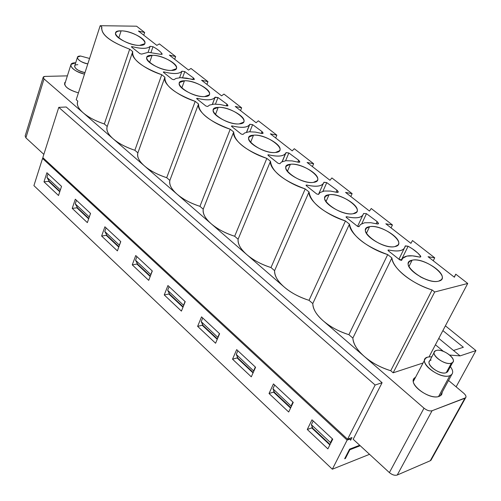 <?xml version="1.0" encoding="UTF-8"?>
<svg xmlns="http://www.w3.org/2000/svg" width="501" height="501" viewBox="0 0 501 501"><rect width="100%" height="100%" fill="white"/><g stroke="black" fill="none" stroke-linecap="round" stroke-linejoin="round"><path stroke-width="0.75" d="M80.592 56.031C73.378 55.868 79.553 62.663 87.813 63.884C80.805 62.111 77.367 59.851 77.511 57.108L80.592 56.031L89.566 58.467L80.592 56.031M77.511 57.108L74.737 65.8C74.586 68.581 78.006 70.848 84.995 72.595C76.747 71.411 70.616 64.579 77.824 64.692M75.695 62.8L75.563 62.8C65.681 62.612 72.714 71.706 84.5 74.11C75.025 71.33 70.528 68.105 70.998 64.435L75.695 62.8M436.152 350.531C428.148 352.61 444.193 365.993 451.382 363.15C459.16 360.883 443.266 347.813 436.152 350.531C442.176 348.276 456.799 358.196 452.722 362.323L451.382 363.15C445.395 365.511 430.622 355.485 434.718 351.401L436.152 350.531M434.718 351.401L429.683 360.933C425.562 365.072 440.241 375.105 446.241 372.688L451.382 363.15L446.241 372.688L447.587 371.848L448.126 370.853M449.835 375.694C453.443 374.084 453.624 371.078 450.38 366.669C452.873 369.945 453.342 372.55 451.789 374.472L449.835 375.694L438.55 396.548L449.835 375.694C441.03 379.282 419.393 364.496 425.455 358.422L427.597 357.107C415.755 360.188 439.22 380.015 449.835 375.694M431.893 356.743L427.597 357.107L431.893 356.743M446.241 372.688C439.039 375.6 423.12 362.185 431.117 360.05M141.677 54.095L148.334 52.298L160.339 54.265L162.124 54.233L162.061 53.814L161.854 54.402L162.061 53.814C160.389 51.428 157.364 49.06 152.993 46.718L150.168 46.299C147.513 48.91 141.558 49.029 132.302 46.656L131.425 46.693L131.625 47.075L139.954 53.682L141.677 54.095L139.954 53.682L131.625 47.075L132.302 46.656L132.045 47.407L132.302 46.656C141.564 48.992 147.519 48.873 150.168 46.299L148.083 52.304L150.168 46.299L152.993 46.718L151.014 52.411L152.993 46.718C157.352 49.06 160.37 51.428 162.061 53.814L160.339 54.265L148.334 52.298L141.677 54.095M163.927 72.708L164.196 71.95L163.332 71.987L163.545 72.407L172.244 79.308L173.985 79.709L175.901 78.457L180.498 77.655L194.332 79.465L193.442 77.956L184.8 71.593L181.957 71.198C179.477 74.048 173.553 74.292 164.196 71.95L163.927 72.708M179.596 77.699L181.957 71.198L179.596 77.699M182.577 77.686L184.8 71.593L182.577 77.686M188.526 70.071L190.994 68.468L207.953 81.644L206.919 84.4L207.953 81.644L201.59 80.248L221.599 95.841L223.947 94.075L241.651 107.828L235.232 106.456L256.124 122.739L258.353 120.797L276.846 135.164L270.365 133.836L292.208 150.857L294.294 148.722L313.632 163.746L307.1 162.462L329.952 180.266L331.887 177.93L352.122 193.649L345.546 192.415L369.481 211.065L371.241 208.504L369.481 211.065L345.546 192.415L352.122 193.649L350.813 196.517L352.122 193.649L331.887 177.93L329.952 180.266L307.1 162.462L313.632 163.746L312.399 166.589L313.632 163.746L294.294 148.722L292.208 150.857L270.365 133.836L276.846 135.164L275.682 137.975L276.846 135.164L258.353 120.797L256.124 122.739L235.232 106.456L241.651 107.828L240.555 110.608L241.651 107.828L223.947 94.075L221.599 95.841L201.59 80.248L207.953 81.644L190.994 68.468L188.526 70.071L169.351 55.123L188.526 70.071M174.68 59.281L175.657 56.557L169.351 55.123L175.657 56.557L174.68 59.281M159.393 43.919L175.657 56.557L159.393 43.919L156.826 45.366L159.393 43.919M138.426 31.031L156.826 45.366L138.426 31.031L144.676 32.49L138.426 31.031M143.756 35.183L144.676 32.49L143.756 35.183M136.591 26.202L144.676 32.49L136.591 26.202L100.181 25.695L136.591 26.202M43.142 77.411L25.15 135.959L25.883 137.831L44.025 78.901L43.23 77.123L45.146 76.403L67.372 75.864L45.146 76.403C42.954 76.603 42.585 77.436 44.025 78.901L83.21 112.85C78.112 108.297 76.321 104.39 77.824 101.127L76.202 99.73L100.181 25.695L76.202 99.73L77.824 101.127C76.484 104.709 78.275 108.617 83.21 112.85C88.044 117.102 95.09 120.81 104.333 123.972L129.69 49.186C109.782 41.627 100.513 34.243 101.878 27.048L100.181 25.695L101.878 27.048L101.453 28.363L101.878 27.048C100.67 34.25 109.938 41.627 129.69 49.186L104.333 123.972L107.233 126.465L132.727 51.603L129.69 49.186L132.727 51.603C129.559 57.339 143.994 69.006 161.742 74.705C141.457 67.021 131.788 59.325 132.727 51.603M107.233 126.465C106.062 130.291 108.047 134.412 113.182 138.827C118.23 143.261 125.457 147.075 134.863 150.269L161.742 74.705L134.863 150.269L137.881 152.874L164.917 77.229L161.742 74.705L164.917 77.229L137.881 152.874L134.863 150.269C126.033 147.388 118.806 143.574 113.182 138.827C107.872 134.08 105.886 129.959 107.233 126.465L104.333 123.972C95.647 121.11 88.602 117.403 83.21 112.85L144.445 165.919C138.896 160.959 136.71 156.613 137.881 152.874C136.898 156.963 139.09 161.316 144.445 165.919C149.718 170.547 157.132 174.473 166.701 177.698L195.221 101.359C174.542 93.549 164.441 85.508 164.917 77.229C162.105 83.429 177.191 95.622 195.221 101.359L166.701 177.698L169.852 180.416L198.534 103.995L195.221 101.359L198.534 103.995L169.852 180.416C169.075 184.794 171.486 189.391 177.078 194.194C182.583 199.029 190.205 203.074 199.937 206.337L230.222 129.22C209.136 121.286 198.578 112.875 198.534 103.995C196.116 110.696 211.904 123.453 230.222 129.22L199.937 206.337L203.224 209.174L233.691 131.982L230.222 129.22L233.691 131.982L203.224 209.174C202.68 213.858 205.329 218.712 211.171 223.74C216.927 228.788 224.761 232.965 234.668 236.259L266.845 158.379C245.34 150.306 234.286 141.507 233.691 131.982C231.7 139.215 248.233 152.58 266.845 158.379L234.668 236.259L238.107 239.227L270.477 161.272L266.845 158.379L270.477 161.272L238.107 239.227C237.806 244.244 240.712 249.379 246.824 254.633C252.855 259.925 260.908 264.234 270.991 267.559L305.215 188.927C283.265 180.717 271.686 171.499 270.477 161.272C268.962 169.088 286.296 183.097 305.215 188.927L270.991 267.559L274.592 270.659L309.023 191.952L305.215 188.927L309.023 191.952L274.592 270.659C274.567 276.032 277.748 281.474 284.148 286.979C290.467 292.521 298.759 296.968 309.029 300.331L345.452 220.96C323.045 212.612 310.902 202.943 309.023 191.952C308.027 200.406 326.226 215.111 345.452 220.96L309.029 300.331L312.799 303.581L349.447 224.141L345.452 220.96L349.447 224.141C349.028 233.272 368.154 248.728 387.705 254.596L391.901 257.934C392.108 267.81 412.242 284.073 432.119 289.954L434.686 291.995L467.721 283.46L455.76 274.166L454.401 277.235L428.054 256.706L434.724 257.821L412.486 240.543L410.914 243.348L385.82 223.797L392.446 224.974L371.241 208.504L392.446 224.974L391.049 227.874L392.446 224.974L385.82 223.797L410.914 243.348L412.486 240.543L434.724 257.821L428.054 256.706L454.401 277.235L455.76 274.166L467.721 283.46L434.686 291.995L432.119 289.954L390.736 370.727L393.153 372.813L434.686 291.995L393.153 372.813L423.057 362.993L393.153 372.813L390.736 370.727L432.119 289.954C410.707 283.002 393.348 268.943 391.901 257.934L387.705 254.596C364.816 246.097 352.065 235.946 349.447 224.141L312.799 303.581L309.029 300.331C299.423 297.337 291.131 292.885 284.148 286.979C277.479 281.03 274.291 275.594 274.592 270.659L270.991 267.559C261.553 264.584 253.493 260.276 246.824 254.633C240.461 248.959 237.555 243.824 238.107 239.227L234.668 236.259C225.381 233.309 217.553 229.132 211.171 223.74C205.097 218.317 202.448 213.464 203.224 209.174L199.937 206.337C190.806 203.406 183.191 199.36 177.078 194.194C171.273 189.015 168.868 184.424 169.852 180.416L166.701 177.698C157.721 174.793 150.306 170.866 144.445 165.919L284.148 286.979L44.025 78.901L25.883 137.831L43.837 154.364L25.883 137.831M171.355 70.447L176.189 68.769C179.74 64.435 162.017 54.997 152.122 55.285L149.599 62.506L152.122 55.285L147.056 56.989C143.436 61.26 161.547 70.891 171.355 70.447C157.051 71.104 136.836 54.978 152.122 55.285C166.119 54.759 186.228 70.416 171.355 70.447M139.566 45.391L144.632 43.756C147.927 39.685 130.893 30.768 121.129 30.855L118.743 38.013L121.129 30.855L117.829 31.225L115.844 32.509C112.474 36.529 129.891 45.622 139.566 45.391C125.181 45.735 105.811 30.279 121.129 30.855C135.201 30.63 154.496 45.647 139.566 45.391M78.425 92.86C67.522 89.472 63.195 85.834 65.443 81.957L64.667 82.778C64.122 86.654 68.712 90.017 78.425 92.86M89.303 216.996L75.256 203.838L77.58 207.934L88.802 218.442L77.58 207.934L75.256 203.838L76.459 200.287L75.256 203.838L89.303 216.996M90.512 213.382L89.278 216.952L90.512 213.382M60.37 189.91L46.912 177.323L49.323 181.462L59.888 191.357L49.323 181.462L46.912 177.323L48.046 173.797L46.912 177.323L60.37 189.91M192.841 79.584L193.442 77.956L192.841 79.584M194.012 79.646L194.256 78.989L194.012 79.646M346.429 217.547L346.798 216.751L346.022 216.82L346.341 217.478L346.798 216.751L346.429 217.547M363.601 213.476L362.73 215.336C360.307 218.079 354.996 218.549 346.798 216.751C356.668 218.843 362.273 217.747 363.601 213.476L366.475 213.676L363.601 213.476M361.828 223.628L366.475 213.676L361.828 223.628M357.99 226.552L358.948 226.659L357.99 226.552M376.145 223.69L377.147 221.58L366.475 213.676L377.147 221.58L378.543 223.678L377.422 223.991L370.74 222.701L364.609 222.776L370.74 222.701L376.89 223.884L378.48 223.784L377.147 221.58L376.145 223.69M360.482 224.492L364.609 222.776L360.482 224.492L359.104 226.508L357.276 226.158L346.341 217.478L357.276 226.158L359.067 226.577L360.482 224.492M323.897 182.377L326.771 182.627L322.932 191.276L326.771 182.627L336.979 190.18L336.083 192.177L336.979 190.18L338.069 191.463L337.624 192.44L338.069 191.463L338.244 192.152L337.104 192.415L330.478 191.075L324.316 191.019L320.07 192.516L318.561 194.357L320.07 192.516L324.316 191.019L330.478 191.075L336.578 192.309L338.206 192.215L336.979 190.18L326.771 182.627L323.965 182.245L323.208 183.742C320.765 186.541 315.304 186.979 306.825 185.057L306.036 185.12L306.324 185.721L316.751 193.993L318.53 194.401L316.751 193.993L306.324 185.721L306.825 185.057L306.48 185.846L306.825 185.057C316.601 187.199 322.287 186.309 323.897 182.377L323.439 183.416M353.13 213.733L356.537 212.105C361.86 206.28 339.496 192.923 329.051 194.751L325.963 201.659L329.051 194.751L325.387 196.448C319.982 202.166 342.797 215.799 353.13 213.733C339.597 216.445 314.202 196.179 329.051 194.751C342.308 192.29 367.396 211.829 353.13 213.733M285.996 152.692L288.864 152.98L285.589 160.752L288.864 152.98L298.64 160.207L297.832 162.099L298.64 160.207L299.654 161.422L299.272 162.311L299.654 161.422L299.792 162.061L298.627 162.286L292.064 160.902L285.877 160.721L281.524 162.023L279.896 163.695L281.524 162.023L285.877 160.721L292.064 160.902L298.101 162.174L299.773 162.092L298.64 160.207L288.864 152.98L286.046 152.605L285.489 153.625C283.027 156.462 277.435 156.863 268.699 154.822L267.885 154.884L268.16 155.429L278.105 163.32L279.877 163.721L278.105 163.32L268.16 155.429L268.699 154.822L268.379 155.604L268.699 154.822C278.374 157.02 284.136 156.306 285.996 152.692L285.858 153.018M313.369 182.395L317.108 180.711C321.993 175.206 300.757 162.844 290.398 164.284L287.392 171.361L290.398 164.284L286.415 166.025C281.449 171.436 303.124 184.049 313.369 182.395C299.623 184.625 275.412 165.305 290.398 164.284C303.863 162.28 327.817 180.93 313.369 182.395M242.985 134.431L244.726 132.909L249.172 131.788L255.366 132.082L261.353 133.385L263.056 133.316L262.01 131.569L252.636 124.649L249.811 124.267L249.448 124.887C246.98 127.749 241.263 128.099 232.295 125.951L231.462 126.008L231.712 126.509L241.213 134.043L242.985 134.437L241.213 134.043L231.712 126.509L232.295 125.951L231.988 126.728L232.295 125.951C241.864 128.193 247.694 127.649 249.78 124.323L246.63 132.189L249.78 124.323L252.636 124.649L249.786 131.75L252.636 124.649L262.01 131.569L261.284 133.366L262.01 131.569L262.956 132.715L262.624 133.523L262.956 132.715L263.05 133.316L261.866 133.504L255.366 132.082L249.172 131.788L244.726 132.909L242.985 134.431M275.431 152.486L279.477 150.776C283.973 145.578 263.745 134.099 253.487 135.189L250.588 142.378L253.487 135.189L249.204 136.948C244.632 142.065 265.279 153.776 275.431 152.486C261.503 154.27 238.395 135.834 253.487 135.189C267.127 133.604 290.016 151.434 275.431 152.486M197.206 99.123L197.494 98.353L196.642 98.403L196.88 98.86L205.961 106.068L207.721 106.462L209.55 105.078L214.077 104.127L220.277 104.527L226.208 105.861L227.942 105.799L226.978 104.177L217.985 97.545L214.973 97.438C212.505 100.3 206.675 100.607 197.494 98.353L197.206 99.123M212.424 104.283L215.148 97.163M215.48 104.095L217.985 97.545L215.48 104.095M226.32 105.893L226.978 104.177L226.32 105.893M227.573 105.999L227.855 105.266L227.573 105.999M204.527 96.599L209.124 94.889C212.95 90.286 194.469 80.248 184.449 80.774L181.8 88.026L184.449 80.774L179.627 82.508C175.726 87.049 194.601 97.288 204.527 96.599C190.324 97.601 169.213 80.755 184.449 80.774C198.352 79.922 219.332 96.255 204.527 96.599M239.19 123.916L243.517 122.2C247.663 117.303 228.35 106.594 218.211 107.383L215.424 114.623L218.211 107.383L213.645 109.137C209.424 113.959 229.145 124.893 239.19 123.916C225.106 125.294 203.03 107.677 218.211 107.383C231.988 106.181 253.894 123.233 239.19 123.916M253.85 371.147L236.265 354.445L237.969 358.177L253.249 372.487L237.969 358.177L236.265 354.445L237.875 350.744L236.265 354.445L253.85 371.147M255.322 367.008L253.656 370.721L255.322 367.008M217.998 337.542L201.208 321.655L203.062 325.481L217.409 338.92L203.062 325.481L201.208 321.655L202.73 317.985L201.208 321.655L217.998 337.542M219.4 333.528L217.841 337.211L219.4 333.528M183.71 305.416L167.672 290.286L169.664 294.193L183.147 306.819L169.664 294.193L167.672 290.286L169.106 286.641L167.672 290.286L183.71 305.416M185.057 301.514L183.585 305.172L185.057 301.514M150.889 274.673L135.558 260.244L137.675 264.221L150.35 276.095L137.675 264.221L135.558 260.244L136.911 256.631L135.558 260.244L150.889 274.673M152.191 270.878L150.801 274.504L152.191 270.878M119.451 245.227L104.784 231.456L107.007 235.495L118.931 246.667L107.007 235.495L104.784 231.456L106.055 227.874L104.784 231.456L119.451 245.227M120.703 241.526L119.395 245.127L120.703 241.526M33.911 185.627L42.547 158.448L43.612 158.354L42.547 158.448L33.911 185.627L332.338 469.212L369.538 454.319L332.338 469.212L33.911 185.627M42.81 157.615L58.774 107.358L66.22 107.001L382.094 382.708L353.186 439.258L389.39 472.606L424.009 408.171L323.264 320.872C316.263 314.634 312.774 308.873 312.799 303.581C313.069 309.336 316.557 315.104 323.264 320.872C329.896 326.683 338.438 331.286 348.896 334.681L387.705 254.596L348.896 334.681L352.854 338.087L391.901 257.934L352.854 338.087C353.449 344.262 357.269 350.374 364.308 356.436C371.272 362.542 380.077 367.302 390.736 370.727C380.785 367.696 371.974 362.931 364.308 356.436C356.944 349.886 353.124 343.767 352.854 338.087L348.896 334.681C339.121 331.668 330.579 327.065 323.264 320.872L424.009 408.171C426.965 410.463 429.651 411.315 432.081 410.732L464.903 398.226C466.631 397.237 466.256 395.577 463.769 393.254L448.539 380.472L463.769 393.254C465.861 395.157 466.475 396.654 465.617 397.763L432.081 410.732L397.249 475.017L430.253 460.751L464.903 398.226L430.253 460.751L430.979 460.237L431.317 459.624L430.253 460.751L397.249 475.017L432.081 410.732C429.658 411.334 426.971 410.482 424.009 408.171L389.39 472.606C392.208 474.929 394.832 475.731 397.249 475.017C394.826 475.706 392.208 474.904 389.39 472.606L353.186 439.258L382.094 382.708L66.22 107.001L58.774 107.358L42.81 157.615L347.588 439.22L42.81 157.615M226.978 104.177L227.855 105.266L226.208 105.861L220.277 104.527L214.077 104.127L209.55 105.078L207.721 106.462L205.961 106.068L196.88 98.86L197.494 98.353C206.963 100.632 212.844 100.244 215.129 97.181L217.985 97.545L226.978 104.177M193.442 77.956L194.256 78.989L192.566 79.509L186.691 78.15L180.498 77.655L175.901 78.457L173.985 79.709L172.244 79.308L163.545 72.407L164.196 71.95C173.559 74.254 179.483 74.01 181.957 71.198L184.8 71.593L193.442 77.956M388.35 250.819L387.968 250.137L388.751 250.018C398.721 252.041 404.213 250.732 405.24 246.091L408.108 246.241L412.361 248.803L417.79 253.043L420.815 256.468L419.963 257.132L412.423 255.829L406.887 256.105C403.95 256.762 402.215 258.147 401.677 260.269L399.836 259.931L388.35 250.819L399.836 259.931L401.627 260.363L402.698 258.278L406.887 256.105C409.856 255.422 413.958 255.723 419.187 257.013L420.727 256.907L420.533 255.961C417.634 252.429 413.488 249.191 408.108 246.241L405.334 245.859L404.182 248.521C401.789 251.189 396.648 251.69 388.751 250.018L387.999 250.093L388.35 250.819M412.104 260.219C424.842 256.719 452.453 278.218 438.651 281.142C425.668 284.975 397.625 262.593 412.104 260.219L408.96 266.551L412.104 260.219L409.167 261.754C402.729 268.073 428.211 284.23 438.651 281.142L441.325 279.708C447.675 273.258 422.675 257.414 412.104 260.219M369.575 226.69C382.589 223.734 408.897 244.219 394.838 246.611C381.562 249.855 354.89 228.575 369.575 226.69L366.438 233.353L369.575 226.69L366.262 228.324C360.369 234.343 384.442 249.154 394.838 246.611L397.894 245.064C403.7 238.927 380.09 224.41 369.575 226.69M443.379 351.345L435.419 344.776L443.379 351.345M449.748 355.065L460.106 355.885L438.782 338.394L460.106 355.885L475.95 350.594L445.395 325.838L475.95 350.594L456.123 386.835L475.95 350.594L460.106 355.885L449.748 355.065M442.884 330.604L463.356 347.262L453.505 350.475L463.356 347.262L442.884 330.604M349.579 449.159L344.663 458.766L349.579 449.159L359.68 445.245L349.579 449.159M351.99 437.555L347.588 439.22L375.136 385.031L58.774 107.358L375.136 385.031L382.094 382.708L375.136 385.031L347.588 439.22L351.99 437.555L350.631 440.229L350.074 439.001L347.13 440.116L332.338 469.212L347.13 440.116L42.547 158.448L347.13 440.116L350.074 439.001L349.516 438.494L350.631 440.229L351.99 437.555M429.094 356.781L467.721 283.46L429.094 356.781M454.238 277.103L455.76 274.166L454.238 277.103M433.246 260.752L434.724 257.821L433.246 260.752M377.804 224.016L378.318 222.939L377.804 224.016M388.356 250.826L388.751 250.018L388.356 250.826M401.42 259.844L408.108 246.241L401.42 259.844L401.739 260.019L399.015 259.28L401.42 259.844M419.951 257.132L420.533 255.961L419.951 257.132M420.157 276.727L423.401 278.349L420.157 276.727M442.339 391.901L441.682 394.588L439.327 396.31C429.025 400.8 405.597 381.994 415.498 377.372L414.308 378.324C407.933 384.824 430.146 400.218 439.327 396.31L441.362 394.995L442.339 391.901M360.206 445.733L349.855 449.754L345.389 458.478L344.663 458.766L345.389 458.478L344.995 458.114L345.389 458.478L349.855 449.754L349.466 449.384L349.855 449.754L360.206 445.733M330.71 443.235L330.46 442.558L311.365 424.698L312.718 428.205L330.084 444.468L312.718 428.205L311.365 424.698L313.194 420.946L311.365 424.698L330.46 442.558L330.71 443.235M332.345 438.801L330.46 442.558L332.345 438.801M291.382 406.336L272.945 388.757L274.485 392.383L290.768 407.639L274.485 392.383L272.945 388.757L274.661 385.031L272.945 388.757L291.382 406.336M292.928 402.065L291.162 405.797L292.928 402.065M202.204 325.268L217.227 339.346L202.204 325.268L197.626 326.345L201.54 316.876L219.613 333.722L215.58 343.235L197.626 326.345L215.58 343.235L219.613 333.722L201.54 316.876L197.626 326.345L202.204 325.268L202.554 324.429L202.204 325.268M237.455 357.05L237.067 357.939L253.055 372.919L237.067 357.939L237.455 357.05M273.972 391.175L273.533 392.114L290.561 408.071L273.533 392.114L269.031 393.517L273.452 383.91L293.26 402.372L288.695 412.01L269.031 393.517L288.695 412.01L293.26 402.372L273.452 383.91L269.031 393.517L273.533 392.114L273.972 391.175M312.217 426.902L311.722 427.904L329.871 444.907L311.722 427.904L312.217 426.902M106.519 234.612L106.256 235.351L118.775 247.087L106.256 235.351L101.622 236.04L104.897 226.79L120.772 241.595L117.397 250.882L101.622 236.04L117.397 250.882L120.772 241.595L104.897 226.79L101.622 236.04L106.256 235.351L106.519 234.612M77.104 207.095L76.866 207.809L88.658 218.862L76.866 207.809L72.219 208.385L75.313 199.216L90.543 213.413L87.356 222.626L72.219 208.385L87.356 222.626L90.543 213.413L75.313 199.216L72.219 208.385L76.866 207.809L77.104 207.095M48.86 180.667L48.635 181.356L59.757 191.77L48.635 181.356L43.988 181.832L46.906 172.739L61.535 186.372L58.523 195.503L43.988 181.832L58.523 195.503L61.535 186.372L46.906 172.739L43.988 181.832L48.635 181.356L48.86 180.667M136.892 264.058L150.187 276.521L136.892 264.058L132.264 264.866L135.74 255.541L152.304 270.985L148.722 280.347L132.264 264.866L148.722 280.347L152.304 270.985L135.74 255.541L132.264 264.866L136.892 264.058L137.18 263.288L136.892 264.058M168.843 294.006L182.971 307.245L168.843 294.006L164.24 294.945L167.929 285.545L185.22 301.665L181.418 311.102L164.24 294.945L181.418 311.102L185.22 301.665L167.929 285.545L164.24 294.945L168.843 294.006L169.156 293.204L168.843 294.006M307.276 429.482L311.979 419.819L332.745 439.17L327.879 448.871L307.276 429.482L311.722 427.904L307.276 429.482L327.879 448.871L332.745 439.17L311.979 419.819L307.276 429.482M232.52 359.173L236.679 349.629L255.591 367.258L251.302 376.833L232.52 359.173L237.067 357.939L232.52 359.173L251.302 376.833L255.591 367.258L236.679 349.629L232.52 359.173M70.998 64.435L64.585 84.656M447.587 371.848L452.722 362.323M440.16 395.934L451.789 374.472M425.455 358.422L413.375 381.411M362.73 215.336L357.595 226.371M323.208 183.742L318.473 194.457M325.387 196.448L324.792 197.789M285.489 153.625L282.088 161.71M286.046 152.605L282.245 161.635M286.415 166.025L285.883 167.271M249.448 124.887L246.511 132.22M249.811 124.267L246.642 132.183M249.204 136.948L248.74 138.101M214.973 97.438L212.361 104.296M179.627 82.508L179.27 83.485M213.645 109.137L213.238 110.201M404.182 248.521L398.934 259.217M409.167 261.754L408.403 263.288M366.262 228.324L365.586 229.759M465.617 397.763L430.979 460.237"/></g></svg>
